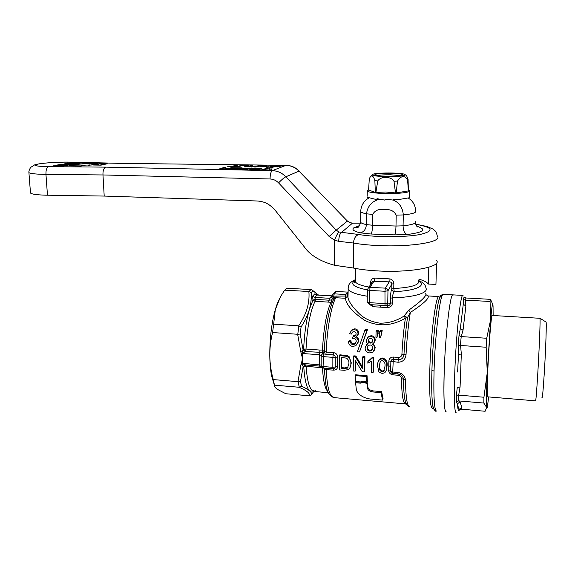 <?xml version="1.0" encoding="UTF-8"?>
<svg xmlns="http://www.w3.org/2000/svg" width="575" height="575" viewBox="0 0 575 575"><rect width="100%" height="100%" fill="white"/><g stroke="black" fill="none" stroke-linecap="round" stroke-linejoin="round"><path stroke-width="0.86" d="M348.04 291.503L347.997 297.771C348.975 301.868 352.439 306.892 358.39 312.85C363.767 318.428 370.983 321.871 380.032 323.186C388.714 323.207 396.736 320.814 404.088 316.006L408.768 310.169C421.389 301.07 427.052 295.543 425.752 293.588M387.478 307.567L387.679 305.684L369.646 304.613L387.679 305.684C389.354 305.598 390.245 304.8 390.339 303.291L392.495 302.795C392.2 305.778 390.533 307.366 387.478 307.567L373.297 306.734L369.775 304.621M331.847 296.499L330.999 297.814L329.511 298.267L329.08 300.193L331.674 299.906L333.766 296.118L347.695 296.053L347.595 296.671L347.314 293.602L347.789 292.251M427.175 295.787L427.973 295.945C429.676 298.044 423.804 303.557 410.334 312.477L407.517 317.529L405.411 318.162C391.783 326.154 378.307 326.931 364.981 320.491C353.072 312.606 346.524 305.196 345.338 298.274L345.41 294.472L347.314 293.602L348.033 292.064M336.468 291.511L347.501 292.093L336.325 291.503L334.219 293.854L345.41 294.472L347.702 292.107M367.368 289.922C353.654 287.133 349.593 283.928 355.185 280.291M372.578 304.808L373.297 306.734M405.411 318.162L404.088 316.006L407.517 317.529C405.893 328.426 404.707 340.752 403.966 354.502L406.022 354.761C405.425 359.569 402.752 362.063 397.986 362.25L388.865 360.971C389.246 358.412 390.763 357.104 393.422 357.053L398.518 357.427C400.538 357.341 401.666 356.277 401.918 354.25C402.637 340.824 403.801 328.799 405.411 318.162M331.955 295.528L332.781 294.249L331.876 296.19L333.119 296.635L333.859 298.633L335.764 297.728L345.338 298.274L347.595 296.671L347.997 297.771L348.22 286.522M418.873 281.304C426.988 285.603 414.999 290.986 394.263 291.575C393.286 292.524 392.725 294.594 392.588 297.778L392.495 302.795M406.022 354.761C406.913 338.423 408.358 324.329 410.334 312.477L408.768 310.169M425.982 294.673L427.973 295.945L438.696 296.527L439.918 297.447M367.885 361.445L372.535 357.24L373.649 357.319L373.455 371.752L373.024 372.564L371.285 372.427L371.371 361.272L367.849 363.184L367.885 361.445L369.941 360.317L372.097 358.017L373.218 358.103L373.024 372.564M355.594 361.057L355.602 370.343L355.12 371.148L353.215 370.997L353.33 356.615L355.364 356.766L362.358 368.424L362.537 357.305L364.464 357.449L364.306 371.874L362.264 371.709L355.142 360.295L355.12 371.148M353.33 356.615L353.812 355.846L355.846 355.997L362.358 366.908M362.537 357.305L362.998 356.529L364.924 356.673L364.758 371.062L364.306 371.874M351.311 362.94L350.822 363.716C351.045 365.887 350.24 367.835 348.421 369.574L344.339 370.293L339.3 369.897L339.365 355.573L339.882 354.811L347.185 355.573L349.212 356.795L351.311 362.94L349.981 367.756M378.781 360.446L380.14 358.656L382.72 357.995C386.22 359.325 387.672 361.941 387.083 365.851L386.026 370.983M356.673 336.885C358.146 337.755 358.793 339.113 358.627 340.953L357.535 343.828M358.627 340.953L355.889 345.676L352.82 346.438C350.118 346.1 348.687 344.475 348.515 341.586L349.047 340.803L350.966 340.731C351.03 342.52 351.886 343.555 353.524 343.828L355.875 342.901M353.524 343.828L353.014 344.605L354.811 344.166L356.198 341.586C356.263 339.746 355.422 338.661 353.661 338.337L352.403 338.481L353.33 335.778L355.911 335.081M352.231 332.328L351.318 334.097L349.435 333.752L351.706 330.294L354.279 329.655C356.852 330.072 358.103 331.617 358.024 334.291L355.659 337.482C357.463 338.265 358.275 339.688 358.117 341.737M350.721 331.164L352.295 329.461L354.861 328.814C357.456 329.281 358.699 330.833 358.57 333.478L357.636 335.678M376.093 331.099L376.611 330.244L378.537 330.373L376.97 337.36L375.935 337.288L376.093 331.099L378.027 331.229L376.97 337.36M379.766 331.344L380.276 330.488L382.202 330.611L380.628 337.611L379.608 337.539L379.766 331.344L381.707 331.466L380.628 337.611M366.009 345.18L367.583 343.476M367.145 338.05L368.568 336.382L371.321 335.692C373.944 336.088 375.231 337.618 375.195 340.271L374.454 342.211M373.276 343.649L375.216 347.695L374.347 350.283M364.816 330.352L365.369 329.504L367.482 329.64L359.504 351.965L357.384 351.814L364.816 330.352L366.936 330.488L359.504 351.965M366.908 382.54L367.454 382.907L367.813 386.824C368.23 389.009 370.027 390.375 373.204 390.921L381.592 391.632L383.087 398.784L382.49 400.092L371.5 399.136C363.558 398.647 356.601 393.702 356.248 388.901L355.609 382.842L356.119 381.958L366.735 382.447M355.185 375.626L355.673 374.799L367.066 375.712L367.368 381.685L366.893 382.562C364.787 381.132 362.71 380.909 360.662 381.901L355.515 381.606L355.185 375.626L366.606 376.546L366.893 382.562M324.3 350.621L324.516 351.347L326.19 352.094L333.522 352.633C336.066 353.064 337.439 354.559 337.647 357.125L337.611 366.649C337.381 368.978 336.008 370.135 333.478 370.12L325.055 369.588L324.293 369.143M404.06 402.335L405.698 402.68M405.928 403.269L405.655 403.42C403.204 403.952 401.788 395.629 401.4 378.465C401.235 376.704 400.15 375.633 398.152 375.245L393.084 374.85C390.439 374.44 388.98 373.038 388.693 370.638L388.865 360.971M370.58 284.632L370.609 282.433C370.846 279.572 372.327 278.142 375.058 278.135L389.045 278.832L389.174 281.851C390.784 281.836 391.683 282.577 391.877 284.079L393.853 283.626L393.76 288.528L391.783 288.988L391.877 284.079L387.967 290.785L387.751 303.068L390.339 303.291L390.432 298.267C390.605 293.537 391.058 290.44 391.783 288.988C391.913 290.483 392.739 291.345 394.263 291.575L393.76 288.528C411.276 287.529 419.592 284.992 418.701 280.916M370.609 282.433L371.788 282.828M367.224 301.918L369.337 302.673L369.955 287.335L385.408 288.147L389.174 281.851L372.852 281.225L368.568 287.658L369.955 287.335L374.088 281.082L375.058 278.135M373.649 357.319L373.218 358.103M372.535 357.24L372.097 358.017M364.924 356.673L364.464 357.449M355.846 355.997L355.364 356.766M349.212 356.795L348.716 357.564C350.391 359.662 351.095 361.718 350.822 363.716M347.185 355.573L346.682 356.335L348.716 357.564M339.365 355.573L346.682 356.335M378.896 371.867L377.545 365.944C377.308 363.58 378.034 361.409 379.716 359.44L382.31 358.778C385.811 360.137 387.27 362.76 386.688 366.649C386.903 368.934 386.256 370.983 384.747 372.801L382.08 373.455L378.896 371.867M387.083 365.851L386.688 366.649M382.72 357.995L382.31 358.778M358.57 333.478L358.024 334.291M354.861 328.814L354.279 329.655M353.596 335.822L353.057 336.619L355.113 336.08L356.105 334.233C356.184 332.717 355.515 331.854 354.107 331.646L352.612 332.019L351.318 334.097M350.966 340.731L350.434 341.507C350.534 343.354 351.39 344.389 353.014 344.605M348.515 341.586L350.434 341.507M378.213 333.27L377.717 334.104M378.537 330.373L378.027 331.229M381.886 333.514L381.397 334.348M382.202 330.611L381.707 331.466M365.103 347.731L366.785 344.454L368.244 343.85C366.814 343.239 366.138 342.103 366.225 340.429L368.065 337.187L370.825 336.504C373.427 336.864 374.72 338.387 374.72 341.068L373.383 343.57L372.233 344.13C374.002 344.971 374.842 346.423 374.771 348.479L372.852 352.108L369.66 352.906C366.699 352.568 365.175 350.843 365.103 347.731M375.216 347.695L374.771 348.479M375.195 340.271L374.72 341.068M371.321 335.692L370.825 336.504M367.482 329.64L366.936 330.488M373.204 390.921L372.693 391.934C369.524 391.381 367.727 389.994 367.317 387.766L367.813 386.824M367.454 382.907L366.979 383.798L367.317 387.766M361.244 382.253L360.755 383.137C362.775 382.159 364.852 382.382 366.979 383.798M360.755 383.137L355.609 382.842M381.592 391.632L381.103 392.646L382.49 400.092M372.693 391.934L381.103 392.646M367.066 375.712L366.606 376.546M337.647 357.125L332.868 357.348L332.846 367.31L323.085 366.548L323.488 368.043L333.162 368.805C334.363 368.848 335.053 368.244 335.225 366.979L335.261 357.233C335.088 355.832 334.406 355.055 333.198 354.89L333.522 352.633M333.859 298.633L333.335 299.769L333.996 298.497C328.684 309.63 325.45 327.175 324.278 351.138L323.747 351.929L324.286 351.009M401.918 354.25L403.966 354.502C403.592 357.894 401.688 359.641 398.259 359.742L398.518 357.427M397.986 362.25L398.259 359.742L393.156 359.361C391.898 359.339 391.137 360.022 390.871 361.416L390.748 366.447L388.743 365.88M390.748 366.447L390.691 371.321C390.899 372.636 391.632 373.369 392.89 373.513L393.084 374.85M388.693 370.638L392.696 372.003L392.89 373.513L397.965 373.915C401.372 374.555 403.19 376.352 403.42 379.32L405.454 380.176C405.813 398.116 407.222 406.798 409.688 406.23L409.688 406.23M331.868 296.341L330.999 297.814L331.876 296.032M317.163 295.054L314.59 297.419L329.511 298.267L331.89 295.866M334.528 298.087L333.766 296.118L334.219 293.854L332.781 294.249L335.721 291.547L334.276 292.574M389.045 278.832C392.035 279.119 393.638 280.715 393.853 283.626M393.422 357.053L392.696 372.003L397.785 372.399C402.514 373.362 405.066 375.957 405.454 380.176M347.537 367.986L344.13 368.697L341.162 368.46L341.212 357.434L346.531 358.146C348.342 359.504 349.14 361.301 348.917 363.537L347.537 367.986L348.033 367.195L344.633 367.907L344.13 368.697M384.934 366.505L383.611 371.414L382.073 371.853C379.73 370.897 378.803 368.97 379.292 366.074L380.247 361.395L382.231 360.518C384.56 361.653 385.458 363.652 384.934 366.505M372.83 348.313L371.658 350.657L369.768 351.109C367.899 350.836 366.994 349.744 367.037 347.832L368.273 345.431L370.099 344.978C371.953 345.273 372.866 346.38 372.83 348.313M372.78 340.989L371.853 342.743L370.3 343.11C368.798 342.923 368.086 342.082 368.151 340.572L369.121 338.826L370.667 338.445C372.126 338.661 372.83 339.509 372.78 340.989M333.478 370.12L332.846 367.31L337.611 366.649M321.166 355.939L323.078 356.608L332.868 357.348L333.198 354.89L323.502 353.941L325.055 351.62M324.516 351.347L322.956 353.74L322.28 352.511L323.747 351.929L324.293 350.944M323.423 368.036L321.173 365.736L323.085 366.548L323.502 353.941L322.259 354.013L321.159 356.09L321.166 365.463M324.314 350.297L322.467 349.995C323.66 328.152 326.499 312.254 330.984 302.292L315.071 301.257C310.227 311.176 307.215 327.103 306.029 349.054L303.665 349.039C304.369 333.629 306.259 320.455 309.336 309.522L313.001 300.057L312.556 296.183L314.928 293.76L316.545 294.939M327.786 391.417C324.99 388.765 323.222 380.887 322.474 367.792L322.546 367.799M323.624 368.05L324.185 368.424M323.84 368.072L325.055 369.588M323.862 368.079L324.516 369.387M344.633 367.907L341.672 367.669L341.162 368.46M341.672 367.669L341.708 357.478M382.073 371.853L382.483 371.04C380.14 369.969 379.213 368.05 379.708 365.283L379.292 366.074M384.495 370.128L382.483 371.04M379.708 365.283L380.269 361.366M369.768 351.109L370.228 350.333C368.374 350.132 367.461 349.039 367.504 347.056L367.037 347.832M372.607 349.406L370.228 350.333M367.504 347.056L367.763 345.906M370.3 343.11L370.774 342.319C369.308 342.204 368.597 341.356 368.64 339.775L368.151 340.572M372.643 341.658L370.774 342.319M368.64 339.775L368.783 339.121M321.252 355.4L322.259 354.013L321.267 355.35M320.038 350.074L322.467 349.995L322.28 352.511L319.693 352.288L320.038 350.074L306.029 349.054L305.677 351.253L303.665 349.039L303.039 349.665L300.207 334.061L297.649 334.269L300.833 351.914L302.119 351.814L303.039 349.665L305.152 351.555L302.608 353.517L319.348 354.71L321.231 355.494M332.364 301.954L330.984 302.292L331.674 299.906L333.169 300.114M312.857 392.416L313.282 391.079L309.666 390.921C306.604 388.01 304.635 379.938 303.765 366.706L306.123 366.275L322.474 367.763M312.556 296.183L314.59 297.419L315.481 299.41L329.08 300.193L328.692 302.048M316.415 294.961L331.71 295.845L316.89 295.04L314.928 293.76M444.432 405.569C443.807 398.245 443.728 386.989 444.202 371.817C445.309 335.901 449.945 295.377 452.676 294.86L453.352 295.004M320.059 367.375L319.714 366.103L321.13 366.304M318.385 295.097L311.945 289.879L310.989 289.563L309.019 291.496L311.176 292.574C311.564 298.123 310.953 303.772 309.336 309.522C307.618 315.301 304.865 321.094 301.077 326.916L300.207 334.061M321.159 365.053L302.666 363.321L303.428 364.047L305.749 365.003L319.714 366.103L319.29 359.756L319.693 352.288L305.152 351.555M313.001 300.057L315.481 299.41L315.071 301.257L313.001 300.057M313.605 390.684L313.282 391.079L313.986 390.655M315.467 390.763L314.784 391.532L313.742 391.647M305.224 364.895L303.14 366.534L302.198 364.852L300.919 364.766L297.994 381.656L300.524 381.376L303.14 366.534L303.765 366.706L305.749 365.003L306.123 366.275C307.287 382.756 309.939 390.878 314.072 390.641M300.524 381.376L301.458 386.134C305.232 387.881 307.97 389.476 309.666 390.921C311.276 392.344 311.902 393.616 311.535 394.723L313.152 392.373M301.077 326.916L298.677 325.831C306.482 314.245 309.882 302.802 308.876 291.496L309.019 291.496M308.876 291.496L284.704 290.159L286.875 288.248L310.989 289.563M301.437 353.668L302.608 353.517L302.666 363.321L301.494 363.113L302.515 358.477L300.833 351.914M303.363 352.734L302.119 351.814L302.608 353.517M301.458 386.134L299.108 387.262C306.877 390.626 310.277 393.473 309.314 395.801L311.535 394.723M302.666 363.321L302.198 364.852L303.428 364.047M284.704 290.159C280.959 295.5 278.127 300.998 276.208 306.662L275.267 309.889L273.657 324.178L298.677 325.831M273.657 324.178L272.564 332.544L297.649 334.269M272.564 332.544C270.645 340.285 269.718 348.098 269.79 355.982C269.948 363.788 271.098 371.651 273.233 379.586L297.994 381.656M300.919 364.766L301.494 363.113M299.108 387.262L274.498 385.157C274.483 386.486 275.418 387.866 277.294 389.297L285.818 393.738L309.314 395.801M273.233 379.586L274.498 385.157M280.205 297.462L275.188 310.018C271.493 323.675 269.689 338.991 269.79 355.982C269.919 363.709 270.53 370.401 271.623 376.064L274.541 385.595M428.806 267.238L428.332 284.043C427.045 282.203 423.847 280.55 418.751 279.091M436.583 263.084L435.936 284.431L428.332 284.043M30.446 192.345L30.497 193.042C31.783 194.178 36.757 194.889 45.411 195.169L104.204 196.068L257.061 200.984C265.571 201.509 270.272 204.851 275.267 210.407L304.175 246.711C309.925 255.092 320.031 261.28 334.492 265.269L353.294 268.007C360.547 269.51 369.179 270.509 379.177 271.005C411.211 272.737 441.715 266.786 436.662 260.533M415.689 224.25C433.133 227.448 434.664 230.848 420.282 234.449C405.325 237.403 375.525 237.417 358.836 234.507L338.912 231.984C337.662 233.177 336.21 235.923 334.557 240.206L338.711 241.32L353.488 243.038L353.294 268.007M352.533 223.129L360.503 223.165M104.204 196.068L102.975 174.958L270.056 178.983C273.333 179.12 276.158 180.413 278.552 182.864L329.144 236.483L336.231 230.115L285.854 176.784C282.03 172.888 277.502 170.84 272.27 170.653C270.89 171.616 270.149 174.397 270.056 178.983M360.532 223.086L352.482 223.129L350.189 222.669L352.446 223.208L341.32 232.588C339.76 233.802 338.891 236.706 338.711 241.32M122.446 163.393L286.213 165.348M71.688 162.143L69.575 162.121C57.062 162.064 46.697 162.689 38.482 163.997C32.559 165.384 35.384 166.268 46.949 166.642L105.635 167.131L272.27 170.653L285.94 165.37C290.972 165.521 295.327 167.433 298.986 171.113L347.401 221.08L350.002 222.784M358.908 225.824L353.553 227.987C351.735 229.713 353.999 231.337 360.353 232.853L371.134 234.032L394.723 234.888L407.172 234.542C423.991 232.271 427.225 229.518 416.875 226.27M105.635 167.131C103.708 168.18 102.824 170.789 102.975 174.958L43.88 174.347C35.183 174.139 30.188 173.564 28.915 172.622L28.879 172.033M227.729 166.577L231.89 166.47L235.851 165.197L237.389 165.219L233.45 166.498L236.569 166.721L227.729 166.577M260.245 165.578L256.091 167.037L254.502 167.016L256.234 166.412L250.298 166.319L246.963 166.894L251.239 165.442L252.799 165.463L250.793 166.146L256.716 166.24L258.685 165.557M218.974 169.064L223.761 167.548L225.429 167.577L227.722 168.827L231.272 167.677L232.846 167.699L228.189 169.222L226.493 169.194L224.207 167.936L220.57 169.093M239.416 168.942L251.469 168.008L247.077 169.539L239.43 169.28M70.438 162.373L82.405 162.56L70.452 162.538M73.981 164.299L59.541 164.565L64.752 164.328L67.153 163.839L64.889 163.487L74.764 164.141M60.849 166.197L63.408 166.484L62.452 166.685L53.195 165.837L67.792 165.578L60.174 166.024M55.444 165.384L59.045 164.666L71.257 164.867L59.663 164.845L56.853 165.413M67.232 163.02L81.075 162.833L76.698 163.738M75.303 163.717L77.129 163.343L66.477 163.171M261.143 168.949C259.993 169.417 257.348 169.654 253.194 169.668L249.334 169.222L249.794 168.777L257.622 168.087L261.496 168.54L261.143 168.949M232.092 168.417L238.46 168.525L240.027 168.001L232.983 167.886M233.515 167.713L242.132 167.857L237.604 169.381L229.224 169.237M229.763 169.057L236.526 169.172L237.935 168.705L231.56 168.597M264.946 166.657L259.742 166.002L265.154 165.636L268.59 166.232M267.001 166.211L264.759 165.808L261.381 166.247M262.178 166.477L266.649 166.808L258.139 166.836L265.025 166.793M236.886 166.728L239.437 165.895L245.791 165.334L249.033 165.629L245.949 166.879L244.375 166.851L247.365 165.708L245.367 165.521L240.961 165.923L238.445 166.757M93.552 165.025L99.834 163.659L107.209 163.774L101.02 165.147L93.552 165.025M85.452 165.14L81.082 166.074L68.648 165.866L74.657 164.615C79.048 163.861 84.856 163.501 92.079 163.537L98.203 163.631L88.622 165.399M270.825 170.222L261.79 169.424L264.802 169.273C264.464 168.202 267.123 167.217 272.78 166.312L282.692 165.679L277.481 166.865L275.562 166.642C271.228 167.382 269.093 168.188 269.165 169.043L272.155 168.885L270.825 170.222M338.912 231.984L336.231 230.115L347.401 221.08L298.986 171.113L285.854 176.784C284.237 177.567 281.8 179.594 278.552 182.864M235.851 165.197L235.865 165.715M256.723 166.815L256.716 166.24M251.239 165.442L251.253 165.988M256.234 166.412L256.242 166.987M225.429 167.577L225.45 168.54L226.643 169.194M227.729 169.215L227.722 168.827M223.761 167.548L223.776 168.072M231.272 167.677L231.287 168.209M248.091 169.187L248.077 168.604M249.873 167.979L249.888 168.561M77.079 164.234L72.349 164.162M249.809 169.402L249.794 168.777M250.65 169.532L251.009 169.46M240.027 168.001L240.041 168.561M238.46 168.525L238.474 169.086M237.935 168.705L237.949 169.266M265.822 166.463L265.83 166.973M246.847 166.017L246.855 166.57M264.802 169.273L264.809 169.69M271.127 169.927L269.179 170.028L269.165 169.043M277.754 166.8L277.136 166.822M273.959 166.937L272.794 166.973M272.794 167.188L272.78 166.312M271.925 167.411C267.828 168.116 265.485 168.877 264.881 169.697M360.353 232.853C363.968 231.919 365.98 229.166 366.383 224.609L366.505 213.828C367.533 206.188 371.788 201.329 379.263 199.266L378.58 199.202M396.779 199.381L393.473 199.554M367.511 197.318L376.999 199.69L377.013 198.677L384.948 200.129L384.963 199.115L393.465 200.114C399.488 202.874 402.766 207.827 403.298 214.935L403.068 225.838C412.282 224.818 416.372 223.402 415.337 221.591L415.344 221.598M388.621 199.604L385.451 199.539M380.089 199.331L379.263 199.266M247.581 169.366L247.566 168.784L245.978 169.524M241.615 169.244L247.566 168.784M245.971 169.338L243.009 169.287M68.31 163.911L72.968 164.198L66.398 164.299L68.31 163.911M259.541 169.323L259.533 168.921L253.69 169.675M253.69 169.488L251.002 169.172L251.404 168.806L257.14 168.267L259.878 168.59L259.533 168.921M105.383 164.184L99.906 163.803L96.241 165.068M96.233 164.917L100.409 165.14M100.402 164.989L105.369 163.889M91.885 164.845L95.644 163.738L91.454 163.674C84.985 163.638 79.803 163.961 75.886 164.637L70.56 165.744L80.5 165.909L84.216 165.118L91.892 164.996M492.2 315.467L492.035 315.459C491.194 315.991 488.958 344.173 487.859 368.877C487.061 387.672 486.989 396.994 487.636 396.843L535.533 400.847C535.907 401.084 536.676 391.683 537.833 372.636C539.328 347.588 540.442 318.909 539.99 318.298L539.882 318.291M541.938 397.641C542.383 398.942 543.188 390.389 544.352 371.975C545.833 348.112 546.703 321.073 546.02 322.05L539.954 318.219M493.127 315.517L493.048 306.18C492.703 301.437 491.898 305.922 490.64 319.635L487.277 372.586C486.428 391.992 486.227 403.614 486.651 407.459C486.953 409.271 487.442 407.186 488.118 401.221L488.563 396.923M492.761 304.326L490.489 299.338L490.073 301.48L490.64 319.635L486.73 338.265L486.155 347.243L487.277 372.586L483.927 397.239L483.841 403.061L486.651 407.459L485.128 411.262L461.15 409.156L459.317 409.846M483.841 403.061L458.793 400.919L460.28 402.457C458.706 402.471 457.786 403.233 457.52 404.743L456.55 401.796L456.435 395.183L457.24 387.629L460.072 386.975L458.706 395.126L483.927 397.239M459.288 410.004L459.274 410.14C459.533 408.688 460.417 407.948 461.941 407.934L461.344 409.17M486.155 347.243L460.568 345.482L461.323 353.977L458.462 354.574L458.253 345.769L459.001 335.599L460.367 328.361L463.019 330.33L461.207 336.583L486.73 338.265M490.073 301.48L465.527 300.128L465.865 306.094L463.285 304.153L463.378 299.359L464.133 296.952L465.182 297.793M464.133 296.952L465.973 297.994L490.489 299.338M458.706 395.126L458.591 400.912L456.55 401.796M461.207 336.583L460.359 345.482L458.253 345.769M458.505 395.097L456.435 395.183M465.973 297.994L465.333 300.121L463.378 299.359M461.006 336.555L459.001 335.599M457.52 404.743C457.894 409.882 458.476 411.678 459.274 410.14L457.52 404.743M457.635 372.003L458.462 354.574L457.635 372.003M463.285 304.153L460.367 328.361L463.285 304.153M453.251 294.889L452.676 294.86C449.945 295.377 445.309 335.901 444.202 371.817C443.49 398.798 444.202 412.182 446.351 411.952L446.351 411.952M374.871 180.643L375.317 192.395L368.582 190.016L369.294 178.861L370.494 176.367C372.298 175.246 373.757 176.676 374.871 180.643L377.753 180.924C380.815 176.029 391.093 176.223 393.99 181.247L397.49 181.089C400.991 175.648 404.354 175.152 407.574 179.601L408.07 179.177L406.554 175.662L404.714 174.383L404.987 175.052C403.255 177.215 371.867 176.992 372.298 174.836L372.528 174.469C374.713 172.558 401.479 172.478 404.714 174.383M397.49 181.089L396.189 192.884L408.372 190.914L407.574 179.601M393.99 181.247L395.492 192.92L396.189 192.884M377.753 180.924L375.892 192.46L385.674 192.007L395.492 192.92M375.317 192.395L375.892 192.46M390.806 173.219C397.447 173.384 401.415 173.837 402.716 174.592C402.514 175.77 397.102 176.353 386.486 176.338C379.895 176.173 375.971 175.72 374.713 174.98C374.922 173.794 380.291 173.212 390.806 173.219M408.372 190.914L408.07 179.177M368.604 189.736L367.188 190.483L367.26 191.108C369.1 192.395 375.037 193.2 385.056 193.531C398.741 193.904 411.93 192.244 409.68 190.519L408.516 189.908M393.465 200.114L393.48 199.101C397.124 199.618 399.683 199.633 401.17 199.137L409.529 197.735L409.551 196.736M367.202 196.219L367.26 191.108M396.441 176.108L380.887 176.094M385.724 199.223L384.948 200.129M378.925 199.101L376.999 199.69M367.288 296.233C356.299 294.45 349.887 292.093 348.055 289.146L348.407 285.912C348.623 285.789 348.989 282.375 355.364 279.687M418.708 280.607C423.301 282.505 425.701 284.984 425.902 288.061C428.986 292.768 413.612 297.505 392.588 297.778L390.432 298.267M380.003 305.239L380.276 307.136M347.652 293.998L348.019 294.012L347.652 293.998M355.364 279.924L355.35 281.8C356.68 283.913 361.222 285.667 368.97 287.047M325.853 368.23L326.183 369.545C327.211 388.233 329.82 397.433 334.003 397.138L333.989 397.145M336.152 295.888L335.764 297.728C331.193 306.173 326.981 329.418 326.19 352.094L325.86 354.344M336.325 291.503L335.728 291.554L336.325 291.503M348.026 293.07L347.185 293.027M432.882 406.223L433.126 408.573L432.666 408.257C430.215 408.423 429.266 395.629 429.812 369.862C430.711 335.642 435.584 297.023 438.696 296.535C439.458 296.621 439.408 298.267 438.545 301.473L438.531 301.537C435.699 313.095 432.666 344.173 431.926 370.444C431.466 387.787 431.782 399.704 432.882 406.209L434.046 409.587M369.646 304.613L367.224 302.091L367.368 289.879L369.488 290.425L384.97 291.259L387.967 290.785C387.823 289.261 386.968 288.384 385.408 288.147L384.97 291.259L385.027 305.505C386.601 305.44 387.507 304.628 387.751 303.068L384.761 303.557L369.337 302.673L369.646 304.613M367.368 289.699L368.568 287.658L367.382 289.685M344.698 355.17L344.188 355.932M397.785 372.399L398.152 375.245M405.655 403.427L405.008 400.236C404.096 395.744 403.564 388.772 403.42 379.32L401.4 378.465M409.026 406.238C407.998 406.856 406.662 404.85 405.008 400.236L406.532 404.448M441.298 295.349C440.479 295.176 439.559 297.217 438.545 301.473M403.779 403.262L403.938 403.758L406.281 404.096M403.902 403.758L333.838 397.605L333.586 397.196M431.926 370.444L434.053 371.033C435.038 335.225 439.99 294.846 443.081 294.342L443.735 294.371M436.77 411.096L436.777 411.096C434.348 411.298 433.435 397.943 434.053 371.033M312.836 290.921L311.176 292.574M298.82 325.853L297.793 334.269M298.137 381.678L299.252 387.27M415.632 224.092L427.275 226.579L432.774 228.979C434.326 230.496 435.936 230.05 437.345 236.26L437.345 236.268C442.714 241.766 411.966 247.099 379.55 245.626C369.481 245.209 360.791 244.346 353.488 243.038C353.848 238.402 355.637 235.556 358.836 234.507M334.492 265.269L334.557 240.206L329.144 236.483M47.473 195.213L45.95 174.383C45.835 170.092 46.69 167.526 48.53 166.664M71.034 162.15L121.922 163.408M360.647 221.195L360.64 222.36C361.308 223.179 363.228 223.927 366.383 224.609L372.535 225.242C372.399 229.849 371.932 232.774 371.134 234.032M353.553 227.987L357.592 227.492C358.462 227.563 359.476 225.846 360.633 222.36L360.769 210.623M407.172 234.542C404.592 233.364 403.219 230.467 403.068 225.838L395.995 226.033C395.844 230.668 395.42 233.623 394.723 234.888M372.672 214.41L372.535 225.242L395.995 226.033L396.204 215.122C393.94 210.802 390.051 209.013 384.517 209.76C379.047 208.682 375.101 210.234 372.672 214.41L366.505 213.828C363.335 213.196 361.416 212.498 360.741 211.729C360.892 205.706 363.616 201.106 368.906 197.937M239.437 165.895L239.452 166.427M415.596 210.967C416.638 212.649 412.534 213.972 403.298 214.935L396.204 215.122M89.233 164.802L89.254 165.19M460.28 402.457L461.941 407.934M461.323 353.977L460.072 386.975M465.865 306.094L463.019 330.33M463.083 295.356L462.652 295.392C460.302 295.938 455.997 336.612 454.768 372.629C453.948 399.69 454.458 413.094 456.313 412.836L456.313 412.843M400.818 175.598L390.763 174.807C384.632 174.728 379.895 174.987 376.553 175.576M355.357 280.571C354.214 281.563 353.891 282.138 354.387 282.282L355.35 281.8L355.458 268.439M369.941 360.317L370.386 359.54M379.723 359.44L380.14 358.656M351.706 330.294L352.295 329.461M355.113 336.08L355.659 335.275M354.811 344.166L355.321 343.39M366.785 344.454L367.267 343.67M368.065 337.187L368.568 336.382M404.031 402.284L405.662 402.572M332.968 397.117C325.723 393.904 325.802 384.409 324.293 369.107L323.79 368.065M438.531 301.537C440.522 294.292 442.944 294.22 443.081 294.342L462.652 295.392M347.25 368.208L347.746 367.418M383.611 371.414L384.021 370.609M371.658 350.657L372.104 349.873M371.853 342.743L372.32 341.952M432.882 406.209C434.276 410.112 435.397 411.743 436.245 411.111M332.429 396.994L333.787 397.598M314.798 391.532L328.339 392.703M311.945 289.879L318.593 295.112M271.623 376.064L273.369 380.305M30.497 193.042L28.915 172.622C28.664 171.487 29.239 169.762 30.633 167.44L34.277 165.104C36.304 163.537 55.495 161.819 69.697 162.1L122.051 163.386L285.998 165.348C291.065 165.42 295.478 167.318 299.23 171.034M350.189 222.669L347.559 220.929M359.303 225.982C357.118 226.593 355.954 227.168 355.796 227.707M415.351 222.726C416.667 227.844 418.205 226.794 417.752 227.003L417.622 226.938M267.123 166.987L267.109 166.139M247.379 166.391L247.365 165.787M415.603 210.967L415.603 210.967C415.423 205.232 412.886 200.869 407.984 197.872M259.886 169.266L259.878 168.741M251.009 169.567L251.002 169.172M492.035 315.452L539.99 318.298M372.298 174.836L370.494 176.367M369.042 190.009L367.188 190.483M402.665 175.023L402.716 174.592M409.544 196.65L409.666 191.245"/></g></svg>
